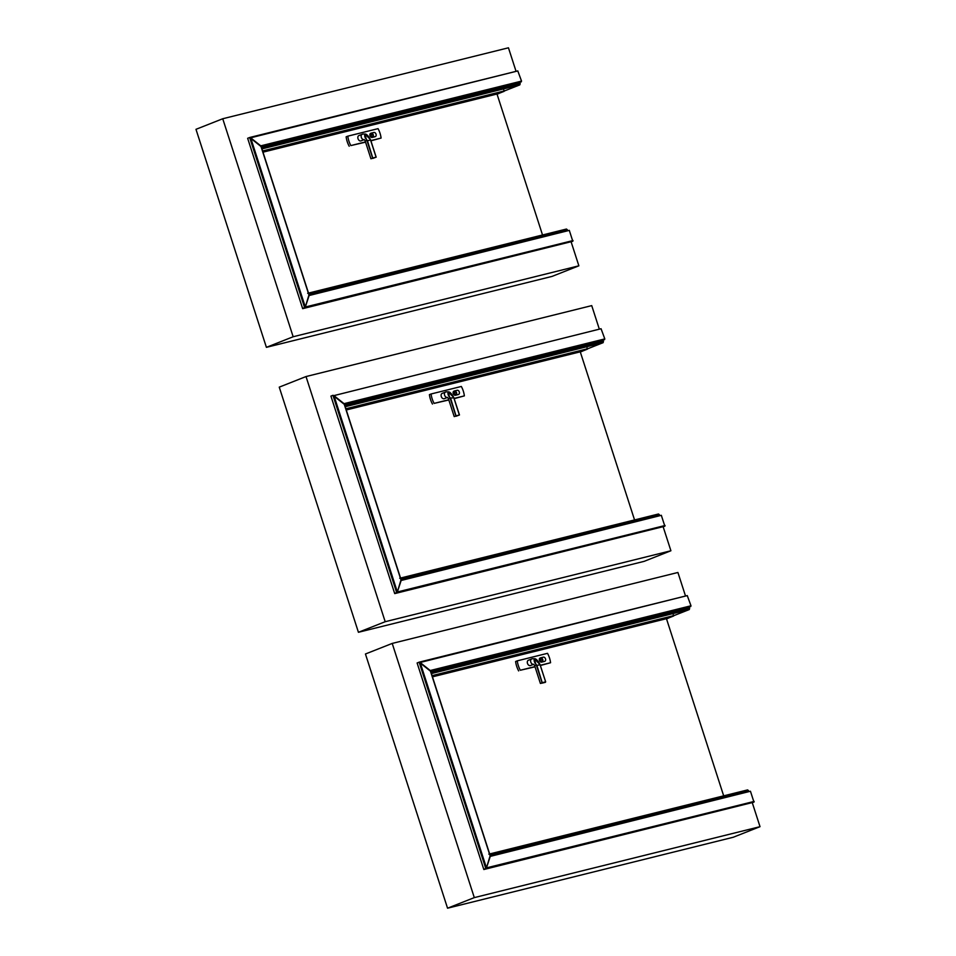 <?xml version="1.0" encoding="UTF-8"?>
<svg xmlns="http://www.w3.org/2000/svg" width="956" height="956" viewBox="0 0 956 956"><rect width="100%" height="100%" fill="white"/><g stroke="black" fill="none" stroke-linecap="round" stroke-linejoin="round"><path stroke-width="1.43" d="M571.15 241.94L578.87 265.816L552.102 276.392L266.401 347.339L293.157 336.751L578.87 265.816M516.061 71.353L508.449 47.8L222.736 118.747L195.98 129.323L266.401 347.339M222.736 118.747L293.157 336.751M663.189 526.887L670.909 550.764L644.141 561.351L358.428 632.286L385.196 621.711L670.909 550.764M599.328 329.163L591.728 305.621L306.016 376.556L279.248 387.144L358.428 632.286M306.016 376.556L385.196 621.711M752.312 802.801L760.02 826.677L733.264 837.253L447.551 908.2L474.307 897.612L760.02 826.677M685.524 596.03L677.912 572.477L392.211 643.424L365.443 654L447.551 908.2M392.211 643.424L474.307 897.612M375.099 136.672A2.187 1.518 -111.6 0 1 374.979 136.732A2.187 1.518 -111.6 0 1 374.836 136.78L372.135 137.449A2.187 1.518 -111.6 0 1 370.02 135.836A2.187 1.518 -111.6 0 1 370.653 133.338A2.187 1.518 -111.6 0 1 370.797 133.29L370.916 133.243M375.218 136.624L372.517 137.294A2.187 1.518 -111.6 0 1 370.402 135.68A2.187 1.518 -111.6 0 1 371.048 133.183A2.187 1.518 -111.6 0 1 371.179 133.135L373.88 132.466A2.187 1.518 -111.6 0 1 375.995 134.079A2.187 1.518 -111.6 0 1 375.361 136.589A2.187 1.518 -111.6 0 1 375.218 136.624L374.836 136.78M372.601 136.78A1.721 1.183 68.4 0 0 371.358 133.649M371.645 133.505A1.721 1.183 68.4 0 0 372.804 136.732A1.721 1.183 68.4 0 0 371.645 133.505M362.396 134.198A2.856 1.984 68.4 0 0 362.216 134.258A2.856 1.984 68.4 0 0 361.392 137.556A2.856 1.984 68.4 0 0 364.2 139.612L360.998 140.891A2.856 1.984 -111.6 0 1 358.106 138.955A2.856 1.984 -111.6 0 1 358.894 135.573A2.856 1.984 -111.6 0 1 359.074 135.513M370.856 140.604L381.097 138.058A18.738 12.978 68.4 0 0 378.05 128.654L347.805 136.158A18.738 12.978 68.4 0 0 350.852 145.575L365.491 141.93M371.741 136.505L373.031 136.003A1.673 1.159 68.4 0 1 372.505 136.792M370.904 134.7L372.386 134.115A1.673 1.159 68.4 0 0 371.286 133.709M372.649 134.39A1.004 0.693 68.4 0 0 372.326 134.378L370.904 134.724M350.852 145.575L365.562 142.157M370.928 140.831L381.097 138.058M347.805 136.158L346.144 136.816A18.738 12.978 68.4 0 0 349.191 146.232M370.641 140.042L376.162 157.154L372.864 158.397L367.451 140.747L366.638 140.412L364.81 134.031L365.55 134.055C366.913 134.414 368.514 136.194 370.342 139.409L365.013 134.187C364.188 135.752 364.845 137.748 367.008 140.162L367.463 140.747L370.534 139.982L370.211 139.373M358.894 135.573L362.898 134.043L365.55 134.055L370.247 139.361M367.008 140.162L365.204 141.058L370.928 158.78L376.09 157.166L372.613 158.051L367.08 140.938M497.012 94.058L542.53 234.985M499.068 93.341L262.924 151.968L499.044 93.353L262.924 151.968L499.068 93.341L504.135 91.334L499.068 93.341M261.609 147.881L520.184 83.674L519.777 82.431L261.203 146.638M262.601 150.952L504.744 90.832L503.788 90.163L504.744 90.832L519.825 84.869L520.184 83.674M567.697 230.766L566.394 229.058L567.362 229.739L308.776 293.934M262.996 152.171L498.195 93.712M498.901 93.497L262.96 152.064L498.662 93.592M498.924 93.473L498.638 92.672M521.534 81.105L260.773 145.85L250.663 137.807L517.793 70.923L521.534 81.105L519.777 82.431M247.652 138.297L249.671 137.497L247.652 138.297L302.67 308.657L305.322 307.019L308.931 295.01M260.964 146.471L249.671 137.497L250.663 137.807L249.671 137.497L304.701 307.856L572.811 241.282L569.298 230.372L309.123 295.524L305.322 307.019L573.038 240.554M260.773 145.85L309.123 295.524M250.663 137.807L305.322 307.019L302.67 308.657L572.811 241.282M458.378 394.493A2.187 1.518 -111.6 0 1 458.247 394.553A2.187 1.518 -111.6 0 1 458.115 394.589L455.415 395.27A2.187 1.518 -111.6 0 1 453.287 393.645A2.187 1.518 -111.6 0 1 453.933 391.147A2.187 1.518 -111.6 0 1 454.064 391.1L454.184 391.052M458.498 394.446L455.797 395.115A2.187 1.518 -111.6 0 1 453.67 393.502A2.187 1.518 -111.6 0 1 454.315 390.992A2.187 1.518 -111.6 0 1 454.447 390.956L457.147 390.287A2.187 1.518 -111.6 0 1 459.274 391.9A2.187 1.518 -111.6 0 1 458.629 394.398A2.187 1.518 -111.6 0 1 458.498 394.446L458.115 394.589M455.869 394.601A1.721 1.183 68.4 0 0 454.626 391.458M454.913 391.327A1.721 1.183 68.4 0 0 456.072 394.553A1.721 1.183 68.4 0 0 454.913 391.327M445.663 392.02A2.856 1.984 68.4 0 0 445.484 392.068A2.856 1.984 68.4 0 0 444.671 395.366A2.856 1.984 68.4 0 0 447.468 397.433L444.265 398.7A2.856 1.984 -111.6 0 1 441.373 396.776A2.856 1.984 -111.6 0 1 442.162 393.382A2.856 1.984 -111.6 0 1 442.341 393.334M454.124 398.413L464.365 395.88A18.738 12.978 68.4 0 0 461.33 386.463L431.084 393.98A18.738 12.978 68.4 0 0 434.12 403.384L448.758 399.751M455.02 394.326L456.311 393.824M454.172 392.522L455.654 391.936A1.673 1.159 68.4 0 0 454.554 391.518M455.773 394.613A1.673 1.159 68.4 0 0 456.263 393.836M455.928 392.211A1.004 0.693 68.4 0 0 455.606 392.187L454.172 392.546M434.12 403.384L448.83 399.978M454.196 398.64L464.365 395.88M431.084 393.98L429.423 394.637A18.738 12.978 68.4 0 0 432.459 404.041M450.73 398.556L449.906 398.234L448.077 391.852L453.514 397.17L448.28 391.996C447.456 393.573 448.125 395.557 450.276 397.983L453.909 397.863L459.466 414.964L453.873 397.792M453.909 397.863L453.61 397.218C451.794 394.015 450.192 392.235 448.818 391.876L446.165 391.852L442.162 393.382M459.442 414.988L455.881 415.872L450.348 398.748M581.403 351.617L580.28 351.892L634.557 519.945M582.347 351.151L346.203 409.789L582.347 351.151L346.203 409.789L582.347 351.151L587.414 349.143L582.347 351.151M344.877 405.691L603.451 341.495L603.057 340.252L344.483 404.46M587.952 348.665L345.869 408.774L588.024 348.653L587.056 347.972L588.024 348.653L603.093 342.678L603.451 341.495M659.724 515.714L658.433 514.017L659.401 514.687L400.815 578.894M346.263 409.981L581.463 351.521M582.168 351.318L346.227 409.873L581.941 351.414M582.192 351.282L581.905 350.494M604.801 338.914L344.041 403.659L333.943 395.617L601.061 328.733L604.801 338.914L603.057 340.252M330.919 396.107L332.951 395.306L330.919 396.107L394.709 593.604L397.361 591.979L400.97 579.969M344.232 404.292L332.951 395.306L333.943 395.617L332.951 395.306L396.74 592.804L664.85 526.23L661.325 515.32L401.15 580.483L397.361 591.979L665.077 525.501M344.041 403.659L401.15 580.483M333.943 395.617L397.361 591.979L394.709 593.604L664.85 526.23M544.562 661.349A2.187 1.518 -111.6 0 1 544.442 661.409A2.187 1.518 -111.6 0 1 544.311 661.456L541.598 662.126A2.187 1.518 -111.6 0 1 539.483 660.512A2.187 1.518 -111.6 0 1 540.128 658.015A2.187 1.518 -111.6 0 1 540.26 657.967L540.379 657.919M544.693 661.301L541.992 661.97A2.187 1.518 -111.6 0 1 539.865 660.357A2.187 1.518 -111.6 0 1 540.51 657.859A2.187 1.518 -111.6 0 1 540.642 657.812L543.343 657.142A2.187 1.518 -111.6 0 1 545.47 658.756A2.187 1.518 -111.6 0 1 544.824 661.265A2.187 1.518 -111.6 0 1 544.693 661.301L544.311 661.456M542.064 661.456A1.721 1.183 68.4 0 0 540.821 658.326M541.108 658.182A1.721 1.183 68.4 0 0 542.267 661.409A1.721 1.183 68.4 0 0 541.108 658.182M531.859 658.875A2.856 1.984 68.4 0 0 531.679 658.935A2.856 1.984 68.4 0 0 530.855 662.233A2.856 1.984 68.4 0 0 533.663 664.289L530.461 665.567A2.856 1.984 -111.6 0 1 527.569 663.631A2.856 1.984 -111.6 0 1 528.357 660.249A2.856 1.984 -111.6 0 1 528.537 660.19M540.319 665.28L550.56 662.735A18.738 12.978 68.4 0 0 547.525 653.33L517.28 660.835A18.738 12.978 68.4 0 0 520.315 670.252L534.954 666.607M541.216 661.182L542.506 660.68M542.124 659.066A1.004 0.693 68.4 0 0 541.789 659.054L540.367 659.401L541.849 658.792A1.673 1.159 68.4 0 0 540.749 658.385M541.968 661.468A1.673 1.159 68.4 0 0 542.458 660.692M520.315 670.252L535.025 666.834M540.391 665.507L550.56 662.735M517.28 660.835L515.619 661.492A18.738 12.978 68.4 0 0 518.654 670.909M540.104 664.719L534.476 658.863C533.651 660.429 534.32 662.424 536.471 664.838L536.925 665.424L540.104 664.719L545.625 681.831L540.068 664.647M536.471 664.838L534.667 665.735L540.403 683.456L545.422 682.309L542.327 683.074L536.913 665.424L536.101 665.089L534.273 658.708L539.71 664.038M540.403 683.456L545.553 681.843L542.076 682.727L536.543 665.615M666.475 618.735L723.68 795.846M668.531 618.018L432.399 676.645L668.507 618.03L432.399 676.645L668.531 618.018L673.61 616.011L668.531 618.018M431.072 672.558L689.646 608.351L689.252 607.108L430.666 671.315M674.147 615.533L432.064 675.641L674.207 615.509L673.251 614.839L674.207 615.509L689.288 609.546L689.646 608.351M748.847 791.628L747.556 789.919L748.512 790.6L489.938 854.795M432.459 676.848L667.658 618.389M432.423 676.74L668.136 618.269L432.435 676.788L668.363 618.173L668.101 617.349M690.997 605.781L430.236 670.526L420.138 662.484L687.256 595.6L690.997 605.781L689.252 607.108M417.115 662.974L419.146 662.173L417.115 662.974L483.832 869.518L486.473 867.881L490.093 855.871M430.427 671.148L419.146 662.173L420.138 662.484L419.146 662.173L485.851 868.717L753.973 802.144L750.448 791.233L490.273 856.385L486.473 867.881L754.188 801.415M430.236 670.526L490.273 856.385M420.138 662.484L486.473 867.881L483.832 869.518L753.973 802.144M370.665 140.006L376.09 157.166L370.534 139.982M262.709 151.287L504.135 91.334L262.709 151.287M261.932 148.897L519.825 84.869M566.394 229.058L308.513 293.098M262.936 151.98L498.901 93.401M517.793 70.923L249.767 137.473M521.319 81.834L261.143 146.435M309.111 294.974L569.298 230.372M450.276 397.983L448.472 398.867L454.208 416.601L459.358 414.988L453.813 397.792M450.718 398.568L456.132 416.219L459.466 414.964L454.208 416.601M345.976 409.096L587.414 349.143L345.976 409.096M345.212 406.718L603.093 342.678M658.433 514.017L400.552 578.045M346.203 409.801L582.168 351.21M604.586 339.643L344.411 404.245M401.15 579.922L661.325 515.32M545.661 681.831L540.009 664.659M528.357 660.249L532.361 658.72L535.013 658.732C536.388 659.09 537.977 660.871 539.805 664.085L539.674 664.05M432.172 675.964L673.61 616.011L432.172 675.964M431.407 673.574L689.288 609.546M747.556 789.919L489.663 853.959M432.399 676.657L668.363 618.078M687.256 595.6L419.23 662.15L687.292 595.588M690.782 606.51L430.606 671.112M490.273 855.835L750.448 791.233L490.129 855.859M365.204 141.058L364.32 139.576M370.928 158.78L376.198 157.154M504.684 90.856L262.601 150.964M307.653 293.301L566.466 229.046M497.012 94.082L498.136 93.808M517.829 70.911L249.719 137.485M261.072 146.22L309.158 295.105M308.967 294.998L569.334 230.36M448.472 398.867L447.587 397.385M399.692 578.26L658.505 513.993M344.339 404.03L401.197 580.053M401.006 579.957L661.373 515.308M534.667 665.735L533.783 664.253M488.803 854.162L747.616 789.907M666.475 618.759L667.599 618.484M432.435 676.788L668.136 618.269M430.535 670.897L490.309 855.967"/></g></svg>
